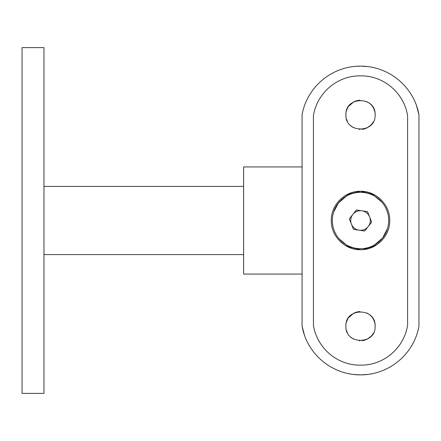 <?xml version="1.0" encoding="UTF-8"?>
<svg xmlns="http://www.w3.org/2000/svg" width="441" height="441" viewBox="0 0 441 441"><rect width="100%" height="100%" fill="white"/><g stroke="black" fill="none" stroke-linecap="round" stroke-linejoin="round"><path stroke-width="0.66" d="M302.074 166.93L243.63 166.93L243.63 274.07L302.074 274.07M43.962 220.5L43.962 393.383L22.05 393.383L22.05 47.617L43.962 47.617L43.962 220.5M339.146 202.138L348.528 194.205L360.512 191.278L372.375 194.145L381.878 202.138M360.495 249.722L348.522 246.789L339.146 238.862M360.512 249.722C376.079 250.047 389.861 236.426 389.728 220.869C390.279 205.048 376.344 190.931 360.512 191.278C344.89 190.947 331.075 204.674 331.29 220.28C330.827 236.045 344.73 250.064 360.512 249.722M345.904 326.175C344.994 345.027 376.024 345.022 375.12 326.175C376.024 307.327 344.994 307.333 345.904 326.175M345.904 114.825C344.994 133.673 376.024 133.673 375.12 114.825C376.024 95.973 344.994 95.978 345.904 114.825L345.915 115.503M345.915 325.568L345.998 324.488M346.361 322.542L346.731 321.318M346.791 321.164L347.282 319.984M347.414 319.703L348.081 318.501M348.627 317.68L353.588 313.314M353.903 313.149L355.248 312.548M355.44 312.476L356.488 312.134M356.615 312.096L357.464 311.886M357.524 311.875L358.368 311.726M358.572 311.699L359.206 311.627M359.36 311.611L359.972 311.578M366.587 312.889L367.011 313.093M367.805 313.518L369.751 314.863M370.258 315.293L370.914 315.921M371.366 316.401L371.906 317.035M372.441 317.74L372.948 318.512M373.284 319.091L373.863 320.249M373.874 320.276L374.376 321.572M374.459 321.82L374.723 322.79M374.966 324.074L375.054 324.797M375.104 325.497L375.109 326.787M345.915 114.213L345.998 113.133M346.361 111.187L346.731 109.963M346.791 109.809L347.282 108.629M347.414 108.348L348.081 107.152M348.627 106.325L353.588 101.959M353.903 101.794L355.248 101.193M355.44 101.121L356.488 100.78M356.615 100.741L357.464 100.531M357.524 100.52L358.368 100.372M358.572 100.344L359.206 100.272M359.36 100.261L359.972 100.223M366.587 101.535L367.011 101.739M367.805 102.163L369.751 103.508M370.258 103.938L370.914 104.567M371.366 105.046L371.906 105.68M372.441 106.386L372.948 107.157M373.284 107.736L373.863 108.894M373.874 108.921L374.376 110.222M374.459 110.471L374.723 111.441M374.966 112.72L375.054 113.442M375.104 114.142L375.109 115.432M373.367 121.76L373.014 122.377M372.772 122.763L372.11 123.706M371.912 123.96L371.041 124.952M370.914 125.079L367 127.912M366.868 127.978L366.151 128.298M365.402 128.59L364.933 128.75M364.74 128.805L364.156 128.97M363.952 129.02L362.96 129.224M362.684 129.268L362.21 129.334M359.966 129.422L359.288 129.384M353.588 127.686L352.662 127.146M352.398 126.969L350.782 125.718M347.232 120.911L346.863 120.04M346.813 119.913L346.516 119.009M346.036 116.804L345.965 116.204M373.367 333.115L373.014 333.732M372.772 334.118L372.11 335.061M371.912 335.314L371.041 336.307M370.914 336.433L367 339.267M366.868 339.333L366.151 339.653M365.402 339.945L364.933 340.105M364.74 340.16L364.156 340.325M363.952 340.375L362.96 340.579M362.684 340.623L362.21 340.689M359.966 340.777L359.288 340.733M353.588 339.041L352.662 338.501M352.398 338.324L350.782 337.073M347.232 332.266L346.863 331.395M346.813 331.268L346.516 330.364M346.036 328.159L345.965 327.558M345.915 326.858L345.904 326.191M313.424 115.746C316.908 93.238 337.018 75.565 360.247 75.863L360.777 75.863C383.918 75.576 404.099 93.139 407.6 115.746L407.6 325.254C404.11 347.762 384.001 365.435 360.777 365.137L360.247 365.137C337.106 365.424 316.925 347.861 313.424 325.254L313.424 115.746M367.833 66.574L360.799 66.122C389.568 66.205 414.105 87.285 418.95 114.825L418.95 326.175C414.077 353.864 389.453 374.773 360.799 374.878L360.22 374.878C331.527 374.817 306.947 353.781 302.074 326.175L302.074 114.825C306.947 87.164 331.61 66.178 360.22 66.122L355.319 66.348M360.799 66.122L360.22 66.122M418.95 114.825L416.502 105.664M302.074 326.175L304.522 335.342M353.555 374.47L360.22 374.878M360.799 374.878L367.838 374.426M381.878 238.862L373.499 246.249L363.02 249.595L360.628 249.722M352.861 214.392A9.79 9.79 0 0 0 359.046 230.18A9.79 9.79 0 0 0 369.624 216.928A9.79 9.79 0 0 0 352.861 214.392M346.505 196.058L338.495 202.921L333.567 212.264M374.519 244.942L382.529 238.079L387.452 228.736M382.529 238.079A28.174 28.174 0 0 0 378.091 198.483A28.174 28.174 0 0 0 338.495 202.921A28.174 28.174 0 0 0 342.933 242.517A28.174 28.174 0 0 0 382.529 238.079M356.389 209.977L367.562 211.669L371.686 222.192L364.635 231.023L353.462 229.331L349.333 218.808L356.389 209.977M243.63 254.589L43.962 254.589M43.962 186.411L243.63 186.411"/></g></svg>
